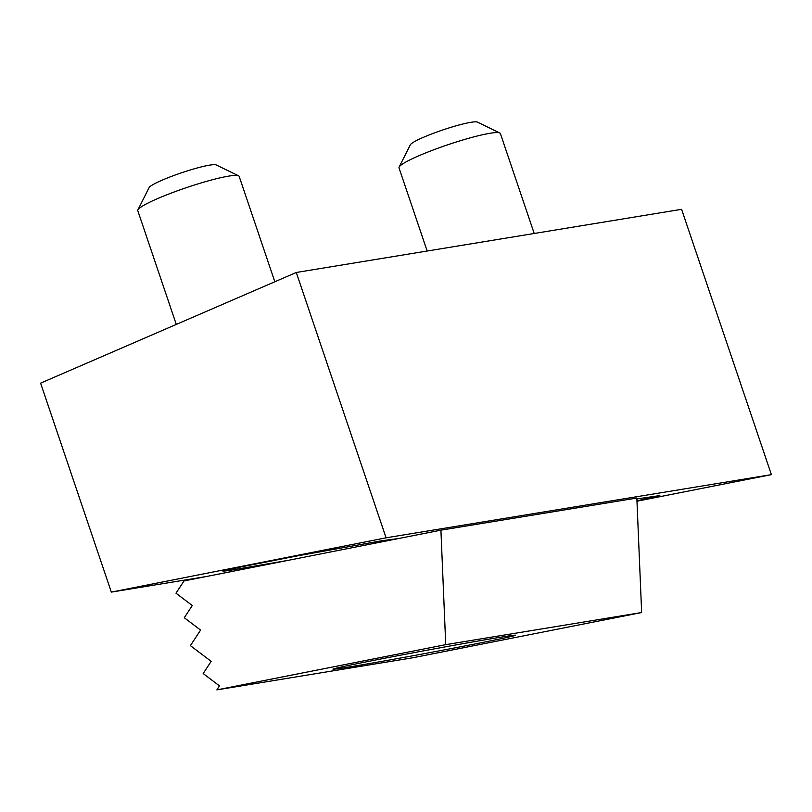 <?xml version="1.0" encoding="UTF-8"?>
<svg xmlns="http://www.w3.org/2000/svg" width="812" height="812" viewBox="0 0 812 812"><rect width="100%" height="100%" fill="white"/><g stroke="black" fill="none" stroke-linecap="round" stroke-linejoin="round"><path stroke-width="1.22" d="M636.953 500.811L659.831 495.594L636.872 498.933M398.357 538.569L382.279 540.65L297.902 555.794L242.199 566.685L227.258 569.902L222.904 571.161L228.142 570.653L288.453 560.29M40.6 383.152L296.289 272.477L386.086 537.808L111.325 592.11L40.6 383.152M636.973 501.217L771.4 474.644L681.593 209.323L296.289 272.477M206.025 576.591L111.325 592.11M771.4 474.644L386.086 537.808M477.852 643.408A92.883 1.441 -10.5 0 1 382.899 661.191A92.883 1.441 -10.5 0 1 332.991 669.179A92.883 1.441 -10.5 0 1 370.749 660.968A92.883 1.441 -10.5 0 1 465.712 643.185A92.883 1.441 -10.5 0 1 515.62 635.197A92.883 1.441 -10.5 0 1 477.852 643.408M440.916 530.165L636.841 498.05L641.653 612.532L412.78 657.771L216.865 689.885L219.473 685.886L203.183 673.554L211.171 661.354L190.404 645.631L200.584 630.082L184.294 617.739L192.271 605.539L175.981 593.196L184.009 580.935L440.916 530.165L445.737 644.647L216.865 689.885M641.653 612.532L445.737 644.647M137.908 209.882L149.083 187.653A35.677 4.161 -18.7 0 1 173.2 175.747A35.677 4.161 -18.7 0 1 209.638 165.14A35.677 4.161 -18.7 0 1 216.195 164.937L238.576 175.808A53.511 6.242 161.3 0 0 228.74 176.113A53.511 6.242 161.3 0 0 174.072 192.018A53.511 6.242 161.3 0 0 137.908 209.882A53.511 6.242 161.3 0 0 137.786 210.694L176.285 324.424M274.832 281.764L239.164 176.377A53.511 6.242 161.3 0 0 238.576 175.808M399.128 167.059L410.304 144.83A35.677 4.161 -18.7 0 1 434.42 132.924A35.677 4.161 -18.7 0 1 470.869 122.318A35.677 4.161 -18.7 0 1 477.426 122.115L499.806 132.985A53.511 6.242 161.3 0 0 489.971 133.29A53.511 6.242 161.3 0 0 435.303 149.205A53.511 6.242 161.3 0 0 399.128 167.059A53.511 6.242 161.3 0 0 399.017 167.881L427.163 251.03M534.205 233.48L500.385 133.564A53.511 6.242 161.3 0 0 499.806 132.985"/></g></svg>
